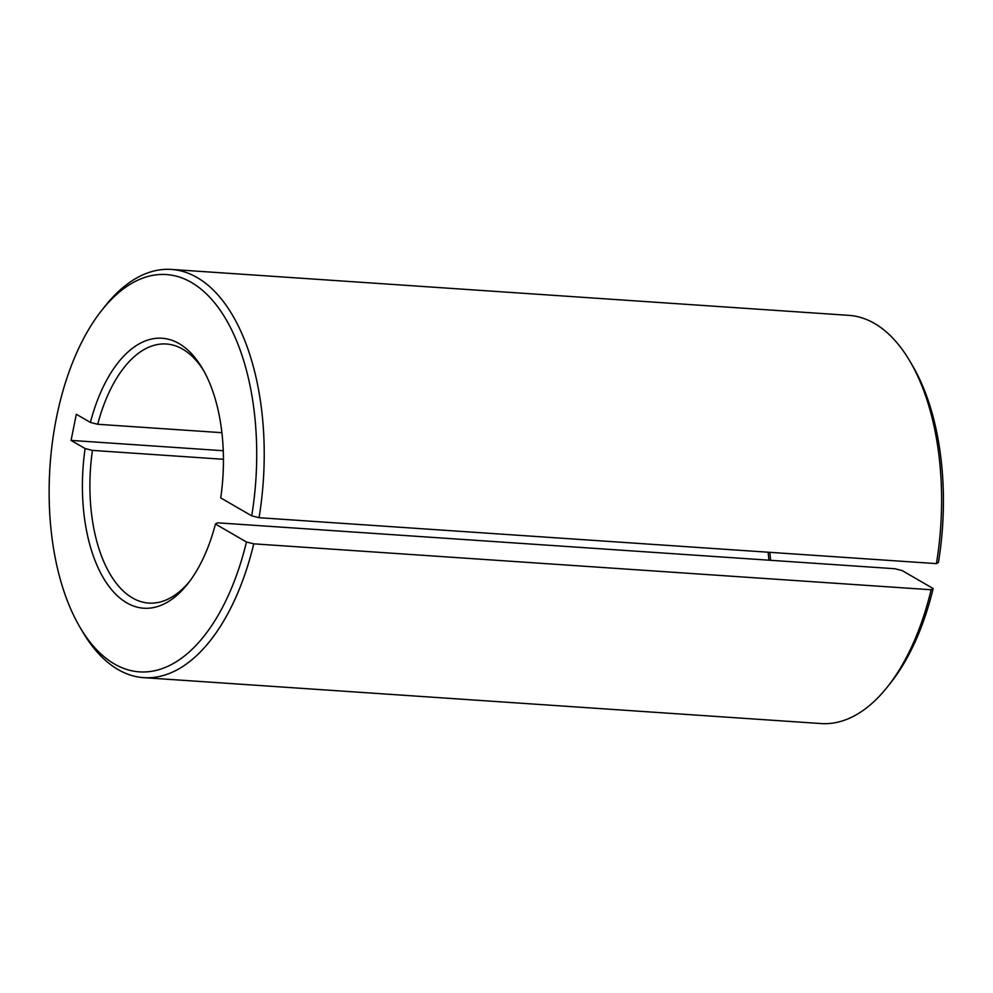 <?xml version="1.0" encoding="UTF-8"?>
<svg xmlns="http://www.w3.org/2000/svg" width="993" height="993" viewBox="0 0 993 993"><rect width="100%" height="100%" fill="white"/><g stroke="black" fill="none" stroke-linecap="round" stroke-linejoin="round"><path stroke-width="1.49" d="M101.311 310.908L104.55 306.787A204.57 105.978 93.9 0 1 171.417 269.438A204.57 105.978 93.9 0 1 197.098 277.531A204.57 105.978 93.9 0 1 259.036 517.701L251.726 515.851A199.121 103.148 -86.1 0 0 191.388 282.434A199.121 103.148 -86.1 0 0 101.311 310.908A199.121 103.148 -86.1 0 0 79.874 627.092A199.121 103.148 -86.1 0 0 114.456 664.007A199.121 103.148 -86.1 0 0 246.463 541.992L253.761 543.841A204.57 105.978 93.9 0 1 143.737 677.648A204.57 105.978 93.9 0 1 118.055 669.555A204.57 105.978 93.9 0 1 82.531 631.622L79.874 627.092M910.01 361.378L912.666 365.908A199.121 103.148 93.9 0 1 938.435 562.41L936.424 563.627A204.57 105.978 -86.1 0 0 910.01 361.378A204.57 105.978 -86.1 0 0 874.498 323.445A204.57 105.978 -86.1 0 0 848.804 315.352L171.417 269.438M203.875 371.01A129.835 67.263 -86.1 0 0 182.662 349.139A129.835 67.263 -86.1 0 0 166.365 344A129.835 67.263 -86.1 0 0 97.699 424.272L90.388 422.422A135.296 70.081 93.9 0 1 179.063 343.59A135.296 70.081 93.9 0 1 202.547 368.688A135.296 70.081 93.9 0 1 220.719 497.903L251.726 515.851M143.737 677.648L821.137 723.562A204.57 105.978 -86.1 0 0 887.99 686.213A204.57 105.978 -86.1 0 0 931.149 589.755L253.761 543.841M769.885 552.331A135.296 70.081 -86.1 0 0 770.655 560.313M768.992 560.201A129.835 67.263 93.9 0 1 768.16 552.22M931.149 589.755L933.159 588.539L902.153 570.578L894.842 568.728L217.455 522.814L215.456 524.031A135.296 70.081 93.9 0 1 187.987 583.512A135.296 70.081 93.9 0 1 109.429 586.975A135.296 70.081 93.9 0 1 85.125 448.551L92.436 450.4L223.437 459.287M92.436 450.4A129.835 67.263 -86.1 0 0 132.491 597.947A129.835 67.263 -86.1 0 0 148.801 603.086A129.835 67.263 -86.1 0 0 189.613 581.377M215.456 524.031L246.463 541.992M90.388 422.422L76.324 414.267L71.062 440.408L85.125 448.551M933.159 588.539A199.121 103.148 93.9 0 1 891.242 682.092L887.99 686.213M259.036 517.701L936.424 563.627M221.898 432.687L97.699 424.272M223.264 450.723L71.062 440.408"/></g></svg>
